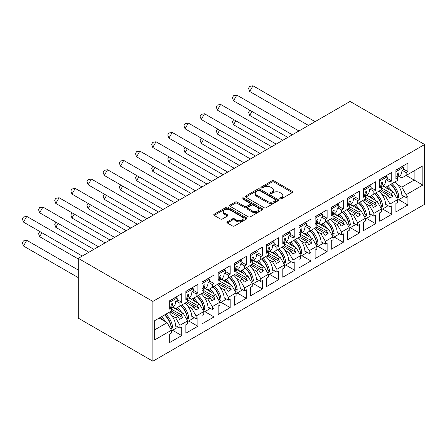 <?xml version="1.0" encoding="UTF-8"?>
<svg xmlns="http://www.w3.org/2000/svg" width="447" height="447" viewBox="0 0 447 447"><rect width="100%" height="100%" fill="white"/><g stroke="black" fill="none" stroke-linecap="round" stroke-linejoin="round"><path stroke-width="0.67" d="M280.085 198.82A1.006 0.581 0 0 0 281.509 198.82L292.31 192.584A1.436 0.833 0 0 0 292.735 191.998A1.436 0.833 0 0 0 292.31 191.411L274.011 180.845A1.436 0.833 0 0 0 271.977 180.845L261.177 187.081A1.006 0.581 0 0 0 260.88 187.489A1.006 0.581 0 0 0 261.177 187.902A1.006 0.581 0 0 0 262.601 187.902L263.998 187.092A4.599 2.654 0 0 1 270.508 187.092L272.027 187.975A4.599 2.654 0 0 1 273.38 189.852A4.599 2.654 0 0 1 272.027 191.729L270.631 192.54A1.006 0.581 0 0 0 270.34 192.948A1.006 0.581 0 0 0 270.631 193.361A1.006 0.581 0 0 0 272.055 193.361L273.452 192.551A4.599 2.654 0 0 1 279.962 192.551L281.487 193.434A4.599 2.654 0 0 1 282.834 195.311A4.599 2.654 0 0 1 281.487 197.188L280.085 197.999A1.006 0.581 0 0 0 279.794 198.407A1.006 0.581 0 0 0 280.085 198.82L280.085 197.999M227.35 221.813A1.436 0.833 0 0 0 226.925 222.399A1.436 0.833 0 0 0 227.35 222.986L232.479 225.953A1.436 0.833 0 0 0 234.513 225.953L246.509 219.024A1.436 0.833 0 0 0 246.934 218.438A1.436 0.833 0 0 0 246.509 217.851L228.21 207.285A1.436 0.833 0 0 0 226.176 207.285L214.18 214.214A1.436 0.833 0 0 0 213.761 214.8A1.436 0.833 0 0 0 214.18 215.387L220.382 218.969A1.436 0.833 0 0 0 222.416 218.969L227.551 216.002A1.436 0.833 0 0 0 227.97 215.415A1.436 0.833 0 0 0 227.551 214.828L224.478 213.051A3.844 2.218 0 0 1 223.349 211.481A3.844 2.218 0 0 1 225.724 209.431A3.844 2.218 0 0 1 229.914 209.911L241.961 216.868A3.844 2.218 0 0 1 243.09 218.438A3.844 2.218 0 0 1 240.715 220.488A3.844 2.218 0 0 1 236.524 220.008L234.513 218.851A1.436 0.833 0 0 0 232.479 218.851L227.35 221.813L227.35 222.986L232.479 220.047L232.479 218.851M424.65 144.504L350.074 101.447L78.292 258.36L152.868 301.418L424.65 144.504L424.65 204.301L152.868 361.215L152.868 301.418M264.099 207.699A1.436 0.833 0 0 0 266.133 207.699L278.129 200.77A1.436 0.833 0 0 0 278.554 200.183A1.436 0.833 0 0 0 278.129 199.597L259.83 189.031A1.436 0.833 0 0 0 257.796 189.031L245.8 195.959A1.436 0.833 0 0 0 245.381 196.546A1.436 0.833 0 0 0 245.8 197.133L264.099 207.699M242.693 199.038A1.006 0.581 0 0 1 243.716 199.178L243.716 197.982L262.322 208.727A1.436 0.833 0 0 1 262.741 209.313A1.436 0.833 0 0 1 262.322 209.9L250.326 216.823A1.436 0.833 0 0 1 248.292 216.823L229.993 206.257L229.993 205.084A1.436 0.833 0 0 0 229.568 205.67A1.436 0.833 0 0 0 229.993 206.257M229.993 205.084L235.128 202.122A1.436 0.833 0 0 1 237.156 202.122L244.582 206.408A1.436 0.833 0 0 0 246.615 206.408L250.018 204.441A1.436 0.833 0 0 0 250.443 203.854A1.436 0.833 0 0 0 250.018 203.268L242.291 198.803A1.006 0.581 0 0 1 242 198.395A1.006 0.581 0 0 1 242.62 197.859A1.006 0.581 0 0 1 243.716 197.982M180.99 305.452L182.694 304.468M171.458 309.162L180.99 314.66L183.264 313.347L172.637 307.212M197.144 296.126L198.854 295.137M187.617 299.831L197.144 305.335L199.423 304.016L188.796 297.881M213.303 286.795L215.013 285.812M203.776 290.505L213.303 296.003L215.583 294.69L204.95 288.55M229.462 277.47L231.172 276.481M219.93 281.174L229.462 286.678L231.742 285.359L221.109 279.224M245.621 268.139L247.331 267.15M236.089 271.849L245.621 277.347L247.895 276.034L237.268 269.893M261.774 258.813L263.484 257.824M252.248 262.518L261.774 268.021L264.054 266.703L253.427 260.567M277.933 249.482L279.643 248.493M268.407 253.192L277.933 258.69L280.213 257.377L269.58 251.236M294.092 240.151L295.802 239.167M284.566 243.861L294.092 249.365L296.372 248.046L285.739 241.911M310.252 230.825L311.961 229.836M300.719 234.53L310.252 240.033L312.531 238.72L301.898 232.58M326.411 221.494L328.115 220.511M316.878 225.204L326.411 230.702L328.685 229.389L318.057 223.254M342.564 212.169L344.274 211.18M333.037 215.873L342.564 221.377L344.844 220.058L334.216 213.923M358.723 202.837L360.433 201.854M349.196 206.548L358.723 212.046L361.003 210.733L350.37 204.592M374.882 193.512L376.592 192.523M365.355 197.216L374.882 202.72L377.162 201.401L366.529 195.266M391.041 184.181L392.751 183.192M381.509 187.891L391.041 193.389L393.321 192.076L382.688 185.935M377.162 201.401L381.509 208.939L373.848 213.364L369.496 205.827L371.775 204.514L363.797 199.91M366.428 218.348L375.609 223.651L375.609 215.158L373.848 216.175L373.848 213.364M375.609 223.651L363.59 230.585L363.59 222.092L365.355 221.075L365.355 218.265L357.689 222.69L353.337 215.158L355.616 213.839L347.643 209.235M350.269 227.679L359.449 232.976L359.449 224.483L357.689 225.5L357.689 222.69M359.449 232.976L347.436 239.916L347.436 231.423L349.196 230.406L349.196 227.596L341.53 232.021L337.178 224.483L339.457 223.17L331.484 218.566M334.11 237.005L343.29 242.308L343.29 233.815L341.53 234.831L341.53 232.021M343.29 242.308L331.277 249.242L331.277 240.749L333.037 239.737L333.037 236.927L325.371 241.346L321.024 233.815L323.298 232.501L315.325 227.892M317.951 246.336L327.131 251.633L327.131 243.146L325.371 244.163L325.371 241.346M327.131 251.633L315.118 258.573L315.118 250.08L316.878 249.063L316.878 246.252L309.212 250.678L304.865 243.146L307.145 241.827L299.166 237.223M301.792 255.662L310.978 260.964L310.978 252.471L309.212 253.488L309.212 250.678M310.978 260.964L298.959 267.898L298.959 259.411L300.719 258.394L300.719 255.583L293.059 260.009L288.706 252.471L290.986 251.158L283.012 246.554M285.639 264.993L294.819 270.29L294.819 261.802L293.059 262.819L293.059 260.009M294.819 270.29L282.8 277.229L282.8 268.736L284.566 267.719L284.566 264.909L276.9 269.334L272.547 261.802L274.827 260.484L266.853 255.88M269.48 274.318L278.66 279.621L278.66 271.128L276.9 272.145L276.9 269.334M278.66 279.621L266.647 286.555L266.647 278.068L268.407 277.051L268.407 274.24L260.741 278.665L256.394 271.128L258.668 269.815L250.694 265.211M253.32 283.649L262.501 288.952L262.501 280.459L260.741 281.476L260.741 278.665M262.501 288.952L250.488 295.886L250.488 287.393L252.248 286.376L252.248 283.566L244.582 287.991L240.235 280.459L242.514 279.14L234.535 274.536M237.161 292.975L246.342 298.278L246.342 289.785L244.582 290.801L244.582 287.991M246.342 298.278L234.329 305.217L234.329 296.724L236.089 295.707L236.089 292.897L228.423 297.322L224.076 289.785L226.355 288.471L218.376 283.867M221.008 302.306L230.188 307.609L230.188 299.116L228.423 300.133L228.423 297.322M230.188 307.609L218.17 314.543L218.17 306.05L219.93 305.033L219.93 302.222L212.269 306.648L207.916 299.116L210.196 297.797L202.223 293.193M204.849 311.637L214.029 316.934L214.029 308.441L212.269 309.458L212.269 306.648M214.029 316.934L202.016 323.874L202.016 315.381L203.776 314.364L203.776 311.553L196.11 315.979L191.757 308.441L194.037 307.128L186.064 302.524M188.69 320.963L197.87 326.265L197.87 317.772L196.11 318.789L196.11 315.979M197.87 326.265L185.857 333.199L185.857 324.706L187.617 323.695L187.617 320.885L179.951 325.304L175.604 317.772L177.878 316.459L169.905 311.85M172.531 330.294L181.711 335.591L181.711 327.103L179.951 328.12L179.951 325.304M181.711 335.591L169.698 342.531L169.698 334.038L171.458 333.021L171.458 330.21L154.679 339.899L154.679 320.644L171.458 310.956L171.458 308.145L169.698 309.162L169.698 300.669L181.711 293.735L181.711 302.222L179.951 303.239L179.951 306.05L187.617 301.624L187.617 298.814L185.857 299.831L185.857 291.343L197.87 284.404L197.87 292.897L196.11 293.914L196.11 296.724L203.776 292.299L203.776 289.488L202.016 290.505L202.016 282.012L214.029 275.073L214.029 283.566L212.269 284.583L212.269 287.393L219.93 282.968L219.93 280.157L218.17 281.174L218.17 272.681L230.188 265.747L230.188 274.24L228.423 275.257L228.423 278.068L236.089 273.642L236.089 270.832L234.329 271.849L234.329 263.356L246.342 256.416L246.342 264.909L244.582 265.926L244.582 268.736L252.248 264.311L252.248 261.501L250.488 262.518L250.488 254.025L262.501 247.09L262.501 255.583L260.741 256.6L260.741 259.411L268.407 254.986L268.407 252.175L266.647 253.186L266.647 244.699L278.66 237.759L278.66 246.252L276.9 247.269L276.9 250.08L284.566 245.654L284.566 242.844L282.8 243.861L282.8 235.368L294.819 228.434L294.819 236.921L293.059 237.938L293.059 240.749L300.719 236.323L300.719 233.513L298.959 234.53L298.959 226.042L310.978 219.103L310.978 227.596L309.212 228.613L309.212 231.423L316.878 226.998L316.878 224.187L315.118 225.204L315.118 216.711L327.131 209.777L327.131 218.265L325.371 219.281L325.371 222.092L333.037 217.667L333.037 214.856L331.277 215.873L331.277 207.386L343.29 200.446L343.29 208.939L341.53 209.956L341.53 212.766L349.196 208.341L349.196 205.531L347.436 206.548L347.436 198.055L359.449 191.115L359.449 199.608L357.689 200.625L357.689 203.435L365.355 199.01L365.355 196.199L363.59 197.216L363.59 188.723L375.609 181.789L375.609 190.282L373.848 191.299L373.848 194.11L381.509 189.684L381.509 186.874L379.749 187.891L379.749 179.398L391.762 172.458L391.762 180.951L390.002 181.968L390.002 184.779L397.668 180.353L397.668 177.543L395.908 178.56L395.908 170.067L407.921 163.133L407.921 171.626L406.161 172.643L406.161 175.453L422.84 165.82L422.84 185.08L406.161 194.708L401.814 187.17L414.134 180.057L414.134 170.843L422.84 165.82M398.741 199.692L407.921 204.994L407.921 196.501L406.161 197.518L406.161 194.708M407.921 204.994L395.908 211.928L395.908 203.435L397.668 202.418L397.668 199.608L390.002 204.033L385.655 196.501L387.935 195.183L379.956 190.578M382.582 209.017L391.762 214.32L391.762 205.827L390.002 206.844L390.002 204.033M391.762 214.32L379.749 221.259L379.749 212.766L381.509 211.749L381.509 208.939M152.868 361.215L78.292 318.163L78.292 258.36M179.951 306.05L175.604 308.564L172.944 307.028M171.687 315.509L175.604 317.772M177.878 316.459L179.588 319.415L182.694 317.621L180.99 314.66M183.264 313.347L187.617 320.885M196.11 296.724L191.757 299.233L189.103 297.702M187.841 306.184L191.757 308.441M194.037 307.128L195.747 310.089L198.854 308.296L197.144 305.335M199.423 304.016L203.776 311.553M212.269 287.393L207.916 289.907L205.262 288.371M204 296.853L207.916 299.116M210.196 297.797L211.906 300.758L215.013 298.965L213.303 296.003M215.583 294.69L219.93 302.222M228.423 278.068L224.076 280.576L221.421 279.045M220.159 287.527L224.076 289.785M226.355 288.471L228.065 291.433L231.172 289.639L229.462 286.678M231.742 285.359L236.089 292.897M244.582 268.736L240.235 271.251L237.58 269.714M236.318 278.196L240.235 280.459M242.514 279.14L244.218 282.102L247.331 280.308L245.621 277.347M247.895 276.034L252.248 283.566M260.741 259.411L256.394 261.92L253.734 260.389M252.477 268.87L256.394 271.128M258.668 269.815L260.377 272.776L263.484 270.977L261.774 268.021M264.054 266.703L268.407 274.24M276.9 250.08L272.547 252.589L269.893 251.058M268.63 259.539L272.547 261.802M274.827 260.484L276.537 263.445L279.643 261.651L277.933 258.69M280.213 257.377L284.566 264.909M293.059 240.749L288.706 243.263L286.052 241.732M284.789 250.208L288.706 252.471M290.986 251.158L292.696 254.114L295.802 252.32L294.092 249.365M296.372 248.046L300.719 255.583M309.212 231.423L304.865 233.932L302.211 232.401M300.948 240.883L304.865 243.146M307.145 241.827L308.855 244.788L311.961 242.995L310.252 240.033M312.531 238.72L316.878 246.252M325.371 222.092L321.024 224.606L318.365 223.07M317.107 231.552L321.024 233.815M323.298 232.501L325.008 235.457L328.115 233.664L326.411 230.702M328.685 229.389L333.037 236.927M341.53 212.766L337.178 215.275L334.524 213.744M333.261 222.226L337.178 224.483M339.457 223.17L341.167 226.132L344.274 224.338L342.564 221.377M344.844 220.058L349.196 227.596M357.689 203.435L353.337 205.95L350.683 204.413M349.42 212.895L353.337 215.158M355.616 213.839L357.326 216.801L360.433 215.007L358.723 212.046M361.003 210.733L365.355 218.265M373.848 194.11L369.496 196.619L366.842 195.088M365.579 203.569L369.496 205.827M371.775 204.514L373.485 207.475L376.592 205.681L374.882 202.72M390.002 184.779L385.655 187.293L383.001 185.756M381.738 194.238L385.655 196.501M387.935 195.183L389.639 198.144L392.751 196.35L391.041 193.389M393.321 192.076L397.668 199.608M422.84 185.08L406.161 175.453L401.814 177.962L399.154 176.431M397.897 184.913L401.814 187.17M154.679 329.852L167.111 322.678L159.132 318.068M167.111 322.678L171.458 330.21M395.908 176.526L397.668 177.543M403.457 169.044L407.921 171.626M402.429 170.486L406.161 172.643M395.886 191.584L396.249 191.791M401.875 195.043L406.161 197.518M379.749 185.857L381.509 186.874M387.303 178.375L391.762 180.951M386.269 179.811L390.002 181.968M379.726 200.91L380.09 201.122M385.722 204.374L390.002 206.844M169.698 307.128L171.458 308.145M177.252 299.646L181.711 302.222M176.219 301.082L179.951 303.239M169.676 322.186L170.039 322.393M175.665 325.645L179.951 328.12M185.857 297.797L187.617 298.814M193.406 290.321L197.87 292.897M192.378 291.757L196.11 293.914M185.835 312.855L186.198 313.068M191.824 316.314L196.11 318.789M202.016 288.471L203.776 289.488M209.565 280.99L214.029 283.566M208.531 282.426L212.269 284.583M201.994 303.53L202.357 303.736M207.984 306.988L212.269 309.458M218.17 279.14L219.93 280.157M225.724 271.664L230.188 274.24M224.69 273.1L228.423 275.257M218.147 294.199L218.51 294.411M224.143 297.657L228.423 300.133M234.329 269.815L236.089 270.832M241.883 262.333L246.342 264.909M240.849 263.769L244.582 265.926M234.306 284.868L234.669 285.08M240.302 288.332L244.582 290.801M250.488 260.484L252.248 261.501M258.036 253.002L262.501 255.583M257.008 254.444L260.741 256.6M250.465 275.542L250.828 275.749M256.455 279.001L260.741 281.476M266.647 251.158L268.407 252.175M274.195 243.676L278.66 246.252M273.167 245.112L276.9 247.269M266.624 266.211L266.988 266.423M272.614 269.675L276.9 272.145M282.8 241.827L284.566 242.844M290.354 234.345L294.819 236.921M289.321 235.787L293.059 237.938M282.778 256.885L283.147 257.092M288.773 260.344L293.059 262.819M298.959 232.496L300.719 233.513M306.513 225.02L310.978 227.596M305.48 226.456L309.212 228.613M298.937 247.554L299.3 247.767M304.932 251.013L309.212 253.488M315.118 223.17L316.878 224.187M322.673 215.689L327.131 218.265M321.639 217.125L325.371 219.281M315.096 238.229L315.459 238.435M321.091 241.687L325.371 244.163M331.277 213.839L333.037 214.856M338.826 206.363L343.29 208.939M337.798 207.799L341.53 209.956M331.255 228.898L331.618 229.11M337.245 232.356L341.53 234.831M347.436 204.514L349.196 205.531M354.985 197.032L359.449 199.608M353.957 198.468L357.689 200.625M347.414 219.572L347.777 219.779M353.404 223.031L357.689 225.5M363.59 195.183L365.355 196.199M371.144 187.706L375.609 190.282M370.11 189.142L373.848 191.299M363.567 210.241L363.931 210.453M369.563 213.7L373.848 216.175M381.352 189.774L392.751 196.35M365.199 199.099L376.592 205.681M349.04 208.431L360.433 215.007M332.881 217.756L344.274 224.338M316.722 227.087L328.115 233.664M300.568 236.418L311.961 242.995M284.409 245.744L295.802 252.32M268.25 255.075L279.643 261.651M252.091 264.4L263.484 270.977M235.932 273.732L247.331 280.308M219.779 283.057L231.172 289.639M203.62 292.388L215.013 298.965M187.461 301.714L198.854 308.296M171.302 311.045L182.694 317.621M280.487 198.96L281.487 198.384A4.599 2.654 0 0 0 282.834 196.507L282.834 195.311M273.38 189.852L273.38 191.048A4.599 2.654 0 0 1 272.027 192.925L271.033 193.501M292.293 192.596L274.011 182.041A1.436 0.833 0 0 0 271.977 182.041L261.579 188.042M278.112 200.781L259.83 190.226A1.436 0.833 0 0 0 257.796 190.226L245.816 197.144M275.587 200.597A1.006 0.581 0 0 0 275.883 200.183A1.006 0.581 0 0 0 275.587 199.775L259.523 190.5A1.006 0.581 0 0 0 258.103 190.5L256.628 191.35A4.599 2.654 0 0 0 255.282 193.227A4.599 2.654 0 0 0 256.628 195.104L267.608 201.446A4.599 2.654 0 0 0 274.112 201.446L275.587 200.597L275.587 201.793A1.006 0.581 0 0 0 275.883 201.379L275.883 200.183M255.282 193.227L255.282 194.423A4.599 2.654 0 0 0 256.628 196.3L256.628 195.104M275.587 201.793L274.112 202.642A4.599 2.654 0 0 1 267.608 202.642L256.628 196.3M230.009 206.268L235.128 203.318L235.128 202.122M250.443 203.854L250.443 205.05A1.436 0.833 0 0 1 250.018 205.637L246.615 207.604A1.436 0.833 0 0 1 244.582 207.604L237.156 203.318A1.436 0.833 0 0 0 235.128 203.318M243.716 199.178L262.3 209.911M252.281 210.85A3.844 2.218 0 0 0 256.472 211.33A3.844 2.218 0 0 0 258.847 209.28A3.844 2.218 0 0 0 257.718 207.71L253.477 205.262A1.436 0.833 0 0 0 251.443 205.262L248.035 207.229A1.436 0.833 0 0 0 247.616 207.816A1.436 0.833 0 0 0 248.035 208.403L252.281 210.85L252.281 212.046A3.844 2.218 0 0 0 256.472 212.532A3.844 2.218 0 0 0 258.847 210.476L258.847 209.28M247.616 207.816L247.616 209.012A1.436 0.833 0 0 0 248.035 209.598L248.035 208.403M252.281 212.046L248.035 209.598M243.09 218.438L243.09 219.633A3.844 2.218 0 0 1 240.715 221.684A3.844 2.218 0 0 1 236.524 221.204L234.513 220.047A1.436 0.833 0 0 0 232.479 220.047M223.349 211.481L223.349 212.677A3.844 2.218 0 0 0 224.478 214.247L224.478 213.051M227.534 216.013L224.478 214.247M246.493 219.036L228.21 208.481A1.436 0.833 0 0 0 226.176 208.481L214.202 215.398M249.907 110.269L248.56 112.219L249.694 115.41L287.79 137.408M251.974 111.465L249.694 115.41M387.661 186.131A13.036 7.526 60 0 1 391.701 191.137M389.175 189.684A10.84 6.258 -120 0 0 386.348 186.891M395.12 181.828A13.036 7.526 60 0 1 401.909 195.657L402.429 195.361M397.254 195.903L397.249 195.78A10.84 6.258 -120 0 0 390.751 184.348M392.064 183.588A13.036 7.526 -120 0 1 398.808 196.619C398.422 197.92 397.975 198.177 397.461 197.395A13.036 7.526 -120 0 0 390.717 184.371M397.707 197.859L397.461 197.395M403.44 195.948A13.036 7.526 60 0 1 403.3 197.06L397.668 200.312M308.508 125.445L249.694 91.49L248.56 88.299L249.661 86.4L252.991 85.785L249.694 91.49M315.101 121.64L252.991 85.785M397.45 177.414L399.216 176.397A13.036 7.526 -120 0 0 401.909 170.782L403.462 169.888A13.036 7.526 -120 0 0 403.3 167.401L401.775 166.86L395.908 170.246M396.657 176.956A13.036 7.526 60 0 0 397.461 174.073C397.975 172.849 398.422 172.592 398.808 173.296A13.036 7.526 60 0 1 397.232 177.291M398.657 172.888L398.808 173.296L398.204 172.922M395.908 171.665L403.3 167.401M233.747 119.6L232.401 121.55L233.535 124.741L271.636 146.733M235.815 120.796L233.535 124.741M371.502 195.462A13.036 7.526 60 0 1 375.541 200.468M373.016 199.01A10.84 6.258 -120 0 0 370.194 196.216M378.961 191.154A13.036 7.526 60 0 1 385.75 204.989L386.269 204.687M381.095 205.234L381.09 205.112A10.84 6.258 -120 0 0 374.592 193.674M375.905 192.92A13.036 7.526 -120 0 1 382.649 205.95C382.269 207.246 381.816 207.509 381.302 206.726A13.036 7.526 -120 0 0 374.558 193.696M381.548 207.19L381.302 206.726M387.281 205.274A13.036 7.526 60 0 1 387.141 206.391L381.509 209.637M217.588 128.926L216.242 130.876L217.376 134.066L255.477 156.064M219.656 130.122L217.376 134.066M355.343 204.787A13.036 7.526 60 0 1 359.382 209.799M356.857 208.341A10.84 6.258 -120 0 0 354.035 205.547M362.802 200.485A13.036 7.526 60 0 1 369.596 214.32L370.11 214.018M364.936 214.56L364.936 214.437A10.84 6.258 -120 0 0 358.438 203.005M359.746 202.245A13.036 7.526 -120 0 1 366.49 215.275C366.11 216.577 365.663 216.834 365.143 216.057A13.036 7.526 -120 0 0 358.399 203.027M365.389 216.516L365.143 216.057M371.122 214.605A13.036 7.526 60 0 1 370.982 215.717L365.355 218.969M201.435 138.257L200.088 140.207L201.223 143.398L239.318 165.396M203.502 139.453L201.223 143.398M339.189 214.119A13.036 7.526 60 0 1 343.223 219.125M340.703 217.667A10.84 6.258 -120 0 0 337.876 214.873M346.643 209.811A13.036 7.526 60 0 1 353.437 223.645L353.957 223.349M348.777 223.891L348.777 223.768A10.84 6.258 -120 0 0 342.279 212.331M343.587 211.576A13.036 7.526 -120 0 1 350.336 224.606C349.951 225.903 349.504 226.165 348.99 225.383A13.036 7.526 -120 0 0 342.24 212.353M349.23 225.847L348.99 225.383M354.968 223.93A13.036 7.526 60 0 1 354.823 225.048L349.196 228.294M185.276 147.588L183.929 149.533L185.064 152.729L223.159 174.721M187.343 148.778L185.064 152.729M323.03 223.444A13.036 7.526 60 0 1 327.064 228.456M324.544 226.998A10.84 6.258 -120 0 0 321.717 224.204M330.484 219.142A13.036 7.526 60 0 1 337.278 232.976L337.798 232.675M332.624 233.217L332.618 233.094A10.84 6.258 -120 0 0 326.12 221.662M327.433 220.907A13.036 7.526 -120 0 1 334.177 233.937C333.792 235.234 333.345 235.491 332.831 234.714A13.036 7.526 -120 0 0 326.087 221.684M333.076 235.172L332.831 234.714M338.809 233.261A13.036 7.526 60 0 1 338.67 234.373L333.037 237.625M169.117 156.914L167.77 158.864L168.905 162.054L207.006 184.052M171.184 158.109L168.905 162.054M306.871 232.775A13.036 7.526 60 0 1 310.911 237.782M308.385 236.323A10.84 6.258 -120 0 0 305.558 233.53M314.33 228.467A13.036 7.526 60 0 1 321.119 242.302L321.639 242.006M316.465 242.548L316.459 242.425A10.84 6.258 -120 0 0 309.961 230.993M311.274 230.233A13.036 7.526 -120 0 1 318.018 243.263C317.633 244.559 317.186 244.822 316.672 244.04A13.036 7.526 -120 0 0 309.927 231.01M316.917 244.503L316.672 244.04M322.65 242.587A13.036 7.526 60 0 1 322.51 243.704L316.878 246.956M292.349 134.776L233.535 100.821L232.401 97.63L233.502 95.725L236.832 95.11L233.535 100.821M298.942 130.971L236.832 95.11M381.291 186.745L383.057 185.723A13.036 7.526 -120 0 0 385.75 180.113L387.303 179.213A13.036 7.526 -120 0 0 387.141 176.727L385.616 176.191L379.749 179.577M380.498 186.287A13.036 7.526 60 0 0 381.302 183.404C381.816 182.18 382.263 181.923 382.649 182.622A13.036 7.526 60 0 1 381.073 186.623M382.498 182.214L382.649 182.622L382.045 182.253M379.749 180.996L387.141 176.727M276.19 144.107L217.376 110.146L216.242 106.956L217.343 105.056L220.673 104.442L217.376 110.146M282.783 140.297L220.673 104.442M365.132 196.071L366.898 195.054A13.036 7.526 -120 0 0 369.596 189.439L371.15 188.545A13.036 7.526 -120 0 0 370.982 186.058L369.457 185.516L363.59 188.908M364.339 195.613A13.036 7.526 60 0 0 365.143 192.73C365.657 191.512 366.11 191.249 366.49 191.953A13.036 7.526 60 0 1 364.914 195.948M366.339 191.545L366.49 191.953L365.886 191.579M363.59 190.321L370.982 186.058M260.037 153.433L201.223 119.478L200.088 116.287L201.184 114.382L204.519 113.767L201.223 119.478M266.624 149.628L204.519 113.767M348.973 205.402L350.744 204.38A13.036 7.526 -120 0 0 353.437 198.77L354.991 197.87A13.036 7.526 -120 0 0 354.823 195.384L353.303 194.847L347.436 198.233M348.179 204.944A13.036 7.526 60 0 0 348.99 202.061C349.504 200.837 349.951 200.58 350.336 201.284A13.036 7.526 60 0 1 348.761 205.279M350.18 200.876L350.336 201.284L349.727 200.91M347.436 199.653L354.823 195.384M243.878 162.764L185.064 128.809L183.929 125.613L185.024 123.713L188.36 123.098L185.064 128.809M250.471 158.959L188.36 123.098M332.814 214.728L334.585 213.711A13.036 7.526 -120 0 0 337.278 208.095L338.832 207.201A13.036 7.526 -120 0 0 338.67 204.715L337.144 204.178L331.277 207.564M332.026 214.275A13.036 7.526 60 0 0 332.831 211.386C333.345 210.168 333.792 209.906 334.177 210.61A13.036 7.526 60 0 1 332.602 214.605M334.026 210.202L334.177 210.61L333.574 210.241M331.277 208.984L338.67 204.715M227.719 172.089L168.905 138.134L167.77 134.944L168.871 133.038L172.201 132.429L168.905 138.134M234.312 168.284L172.201 132.429M316.66 224.059L318.426 223.036A13.036 7.526 -120 0 0 321.119 217.426L322.673 216.527A13.036 7.526 -120 0 0 322.51 214.04L320.985 213.504L315.118 216.89M315.867 223.601A13.036 7.526 60 0 0 316.672 220.717C317.186 219.494 317.633 219.237 318.018 219.941A13.036 7.526 60 0 1 316.442 223.936M317.867 219.533L318.018 219.941L317.415 219.566M315.118 218.309L322.51 214.04M152.958 166.245L151.611 168.189L152.745 171.385L190.847 193.378M155.025 167.435L152.745 171.385M290.712 242.106A13.036 7.526 60 0 1 294.752 247.113M292.226 245.654A10.84 6.258 -120 0 0 289.405 242.861M298.171 237.798A13.036 7.526 60 0 1 304.96 251.633L305.48 251.331M300.306 251.879L300.3 251.756A10.84 6.258 -120 0 0 293.802 240.318M295.115 239.564A13.036 7.526 -120 0 1 301.859 252.594C301.479 253.89 301.027 254.147 300.513 253.371A13.036 7.526 -120 0 0 293.768 240.341M300.758 253.829L300.513 253.371M306.491 251.918A13.036 7.526 60 0 1 306.351 253.03L300.719 256.282M211.56 181.421L152.745 147.465L151.611 144.269L152.712 142.369L156.042 141.755L152.745 147.465M218.153 177.615L156.042 141.755M300.501 233.39L302.267 232.367A13.036 7.526 -120 0 0 304.96 226.758L306.519 225.858A13.036 7.526 -120 0 0 306.351 223.371L304.826 222.835L298.959 226.221M299.708 232.932A13.036 7.526 60 0 0 300.513 230.043C301.027 228.825 301.479 228.562 301.859 229.266A13.036 7.526 60 0 1 300.283 233.261M301.708 228.858L301.859 229.266L301.256 228.898M298.959 227.64L306.351 223.371M136.799 175.57L135.452 177.52L136.592 180.711L174.688 202.709M138.866 176.766L136.592 180.711M274.553 251.432A13.036 7.526 60 0 1 278.593 256.438M276.067 254.986A10.84 6.258 -120 0 0 273.246 252.192M282.012 247.13A13.036 7.526 60 0 1 288.807 260.959L289.321 260.662M284.147 261.204L284.147 261.082A10.84 6.258 -120 0 0 277.648 249.649M278.956 248.89A13.036 7.526 -120 0 1 285.7 261.92C285.32 263.222 284.873 263.479 284.353 262.696A13.036 7.526 -120 0 0 277.609 249.666M284.599 263.16L284.353 262.696M290.338 261.244A13.036 7.526 60 0 1 290.192 262.361L284.566 265.613M195.4 190.746L136.592 156.791L135.452 153.6L136.553 151.695L139.883 151.086L136.592 156.791M201.994 186.941L139.883 151.086M284.342 242.715L286.108 241.698A13.036 7.526 -120 0 0 288.807 236.083L290.36 235.189A13.036 7.526 -120 0 0 290.192 232.697L288.667 232.161L282.8 235.547M283.549 242.257A13.036 7.526 60 0 0 284.353 239.374C284.868 238.15 285.32 237.893 285.7 238.597A13.036 7.526 60 0 1 284.124 242.592M285.549 238.19L285.7 238.597L285.097 238.223M282.8 236.966L290.192 232.697M120.645 184.902L119.299 186.852L120.433 190.042L158.529 212.034M122.713 186.092L120.433 190.042M258.4 260.763A13.036 7.526 60 0 1 262.434 265.769M259.914 264.311A10.84 6.258 -120 0 0 257.086 261.517M265.853 256.455A13.036 7.526 60 0 1 272.648 270.29L273.167 269.988M267.993 270.536L267.988 270.413A10.84 6.258 -120 0 0 261.489 258.975M262.797 258.221A13.036 7.526 -120 0 1 269.547 271.251C269.161 272.547 268.714 272.804 268.2 272.027A13.036 7.526 -120 0 0 261.45 258.997M268.44 272.491L268.2 272.027M274.179 270.575A13.036 7.526 60 0 1 274.039 271.687L268.407 274.939M179.247 200.077L120.433 166.122L119.299 162.931L120.394 161.026L123.73 160.412L120.433 166.122M185.835 196.272L123.73 160.412M268.183 252.047L269.954 251.024A13.036 7.526 -120 0 0 272.648 245.414L274.201 244.515A13.036 7.526 -120 0 0 274.039 242.028L272.514 241.492L266.647 244.878M267.39 251.588A13.036 7.526 60 0 0 268.2 248.7C268.714 247.482 269.161 247.219 269.547 247.923A13.036 7.526 60 0 1 267.971 251.918M269.39 247.515L269.547 247.923L268.938 247.554M266.647 246.297L274.039 242.028M104.486 194.227L103.14 196.177L104.274 199.368L142.369 221.366M106.554 195.423L104.274 199.368M242.24 270.089A13.036 7.526 60 0 1 246.28 275.095M243.755 273.642A10.84 6.258 -120 0 0 240.927 270.848M249.7 265.786A13.036 7.526 60 0 1 256.489 279.615L257.008 279.319M251.834 279.861L251.829 279.738A10.84 6.258 -120 0 0 245.33 268.306M246.643 267.546A13.036 7.526 -120 0 1 253.388 280.576C253.002 281.878 252.555 282.135 252.041 281.353A13.036 7.526 -120 0 0 245.297 268.329M252.287 281.817L252.041 281.353M258.02 279.906A13.036 7.526 60 0 1 257.88 281.018L252.248 284.27M163.088 209.403L104.274 175.447L103.14 172.257L104.24 170.357L107.571 169.743L104.274 175.447M169.681 205.598L107.571 169.743M252.024 261.372L253.795 260.355A13.036 7.526 -120 0 0 256.489 254.74L258.042 253.846A13.036 7.526 -120 0 0 257.88 251.359L256.354 250.817L250.488 254.203M251.236 260.914A13.036 7.526 60 0 0 252.041 258.031C252.555 256.807 253.002 256.55 253.388 257.254A13.036 7.526 60 0 1 251.812 261.249M253.237 256.846L253.388 257.254L252.784 256.88M250.488 255.623L257.88 251.359M88.327 203.558L86.981 205.508L88.115 208.699L126.216 230.697M90.395 204.754L88.115 208.699M226.081 279.42A13.036 7.526 60 0 1 230.121 284.426M227.596 282.968A10.84 6.258 -120 0 0 224.768 280.174M233.541 275.112A13.036 7.526 60 0 1 240.33 288.946L240.849 288.645M235.675 289.192L235.67 289.069A10.84 6.258 -120 0 0 229.171 277.632M230.484 276.877A13.036 7.526 -120 0 1 237.228 289.907C236.849 291.204 236.396 291.466 235.882 290.684A13.036 7.526 -120 0 0 229.138 277.654M236.128 291.148L235.882 290.684M241.861 289.231A13.036 7.526 60 0 1 241.721 290.349L236.089 293.595M146.929 218.734L88.115 184.779L86.981 181.588L88.081 179.683L91.411 179.068L88.115 184.779M153.522 214.929L91.411 179.068M235.871 270.703L237.636 269.681A13.036 7.526 -120 0 0 240.33 264.071L241.883 263.171A13.036 7.526 -120 0 0 241.721 260.685L240.195 260.148L234.329 263.534M235.077 270.245A13.036 7.526 60 0 0 235.882 267.362C236.396 266.138 236.843 265.881 237.228 266.58A13.036 7.526 60 0 1 235.653 270.58M237.078 266.172L237.228 266.58L236.625 266.211M234.329 264.954L241.721 260.685M72.168 212.884L70.822 214.834L71.956 218.024L110.057 240.022M74.236 214.079L71.956 218.024M209.922 288.745A13.036 7.526 60 0 1 213.962 293.757M211.437 292.299A10.84 6.258 -120 0 0 208.615 289.505M217.382 284.443A13.036 7.526 60 0 1 224.176 298.278L224.69 297.976M219.516 298.518L219.511 298.395A10.84 6.258 -120 0 0 213.018 286.963M214.325 286.209A13.036 7.526 -120 0 1 221.069 299.233C220.689 300.535 220.237 300.792 219.723 300.015A13.036 7.526 -120 0 0 212.979 286.985M219.969 300.473L219.723 300.015M225.701 298.562A13.036 7.526 60 0 1 225.562 299.674L219.93 302.926M130.77 228.065L71.956 194.104L70.822 190.914L71.922 189.014L75.252 188.399L71.956 194.104M137.363 224.254L75.252 188.399M219.712 280.029L221.477 279.012A13.036 7.526 -120 0 0 224.176 273.396L225.729 272.502A13.036 7.526 -120 0 0 225.562 270.016L224.036 269.474L218.17 272.866M218.918 279.571A13.036 7.526 60 0 0 219.723 276.687C220.237 275.469 220.689 275.207 221.069 275.911A13.036 7.526 60 0 1 219.494 279.906M220.919 275.503L221.069 275.911L220.466 275.536M218.17 274.279L225.562 270.016M56.009 222.215L54.668 224.165L55.802 227.355L93.898 249.353M58.076 223.411L55.802 227.355M193.769 298.076A13.036 7.526 60 0 1 197.803 303.083M195.283 301.624A10.84 6.258 -120 0 0 192.456 298.831M201.223 293.768A13.036 7.526 60 0 1 208.017 307.603L208.531 307.307M203.357 307.849L203.357 307.726A10.84 6.258 -120 0 0 196.859 296.294M198.166 295.534A13.036 7.526 -120 0 1 204.91 308.564C204.53 309.86 204.083 310.123 203.564 309.341A13.036 7.526 -120 0 0 196.82 296.311M203.81 309.805L203.564 309.341M209.548 307.888A13.036 7.526 60 0 1 209.403 309.006L203.776 312.252M114.616 237.391L55.802 203.435L54.668 200.245L55.763 198.339L59.093 197.725L55.802 203.435M121.204 233.585L59.093 197.725M203.553 289.36L205.318 288.337A13.036 7.526 -120 0 0 208.017 282.727L209.57 281.828A13.036 7.526 -120 0 0 209.403 279.341L207.877 278.805L202.016 282.191M202.759 288.902A13.036 7.526 60 0 0 203.564 286.019C204.083 284.795 204.53 284.538 204.91 285.242A13.036 7.526 60 0 1 203.34 289.237M204.76 284.834L204.91 285.242L204.307 284.868M202.016 283.61L209.403 279.341M39.856 231.546L38.509 233.49L39.643 236.686L78.292 258.997M41.923 232.736L39.643 236.686M177.61 307.402A13.036 7.526 60 0 1 181.644 312.414M179.124 310.956A10.84 6.258 -120 0 0 176.297 308.162M185.064 303.1A13.036 7.526 60 0 1 191.858 316.934L192.378 316.632M187.204 317.174L187.198 317.052A10.84 6.258 -120 0 0 180.7 305.619M182.013 304.865A13.036 7.526 -120 0 1 188.757 317.895C188.371 319.192 187.924 319.449 187.41 318.672A13.036 7.526 -120 0 0 180.666 305.642M187.651 319.13L187.41 318.672M193.389 317.219A13.036 7.526 60 0 1 193.249 318.331L187.617 321.583M98.457 246.722L39.643 212.766L38.509 209.57L39.604 207.671L42.94 207.056L39.643 212.766M105.045 242.917L42.94 207.056M187.394 298.685L189.165 297.668A13.036 7.526 -120 0 0 191.858 292.053L193.411 291.159A13.036 7.526 -120 0 0 193.249 288.673L191.724 288.136L185.857 291.522M186.6 298.233A13.036 7.526 60 0 0 187.41 295.344C187.924 294.126 188.371 293.863 188.757 294.567A13.036 7.526 60 0 1 187.181 298.562M188.606 294.16L188.757 294.567L188.153 294.199M185.857 292.941L193.249 288.673M26.781 240.302L23.484 246.012L22.35 242.822L23.451 240.916L26.781 240.302L78.292 270.044M23.484 246.012L78.292 277.654M161.451 316.733A13.036 7.526 60 0 1 165.491 321.739M162.965 320.281A10.84 6.258 -120 0 0 160.138 317.487M168.91 312.425A13.036 7.526 60 0 1 175.699 326.26L176.219 325.964M171.045 326.506L171.039 326.383A10.84 6.258 -120 0 0 164.541 314.951M165.854 314.191A13.036 7.526 -120 0 1 172.598 327.221C172.212 328.517 171.765 328.78 171.251 327.997A13.036 7.526 -120 0 0 164.507 314.967M171.497 328.461L171.251 327.997M177.23 326.545A13.036 7.526 60 0 1 177.09 327.662L171.458 330.914M82.298 256.047L23.484 222.092L22.35 218.901L23.451 216.996L26.781 216.387L23.484 222.092M88.892 252.242L26.781 216.387M171.24 308.017L173.006 306.994A13.036 7.526 -120 0 0 175.699 301.384L177.252 300.485A13.036 7.526 -120 0 0 177.09 297.998L175.565 297.462L169.698 300.848M170.447 307.558A13.036 7.526 60 0 0 171.251 304.675C171.765 303.452 172.212 303.195 172.598 303.899A13.036 7.526 60 0 1 171.022 307.894M172.447 303.491L172.598 303.899L171.994 303.524M169.698 302.267L177.09 297.998M281.487 198.384L281.487 197.188M270.631 193.361L270.631 192.54M272.027 192.925L272.027 191.729M261.177 187.902L261.177 187.081M271.977 182.041L271.977 180.845M274.011 182.041L274.011 180.845M292.31 192.584L292.31 191.411M245.8 197.133L245.8 195.959M257.796 190.226L257.796 189.031M259.83 190.226L259.83 189.031M278.129 200.77L278.129 199.597M267.608 202.642L267.608 201.446M274.112 202.642L274.112 201.446M237.156 203.318L237.156 202.122M244.582 207.604L244.582 206.408M246.615 207.604L246.615 206.408M250.018 205.637L250.018 204.441M262.322 209.9L262.322 208.727M234.513 220.047L234.513 218.851M236.524 221.204L236.524 220.008M227.551 216.002L227.551 214.828M214.18 215.387L214.18 214.214M226.176 208.481L226.176 207.285M228.21 208.481L228.21 207.285M246.509 219.024L246.509 217.851M398.808 196.619L397.249 195.78M382.649 205.95L381.09 205.112M366.49 215.275L364.936 214.437M350.336 224.606L348.777 223.768M334.177 233.937L332.618 233.094M318.018 243.263L316.459 242.425M301.859 252.594L300.3 251.756M285.7 261.92L284.147 261.082M269.547 271.251L267.988 270.413M253.388 280.576L251.829 279.738M237.228 289.907L235.67 289.069M221.069 299.233L219.511 298.395M204.91 308.564L203.357 307.726M188.757 317.895L187.198 317.052M172.598 327.221L171.039 326.383"/></g></svg>
